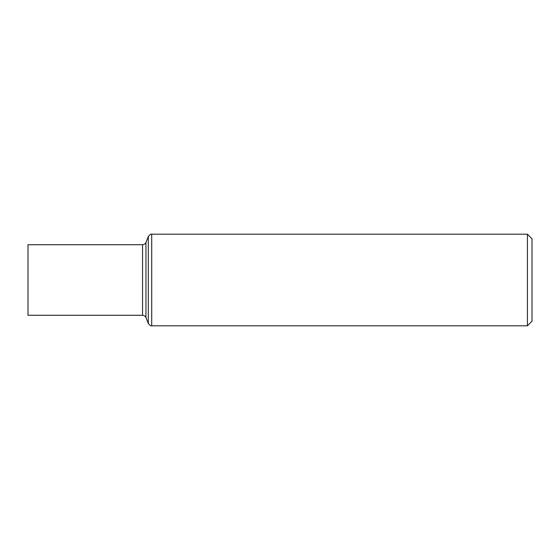 <?xml version="1.0" encoding="UTF-8"?>
<svg xmlns="http://www.w3.org/2000/svg" width="560" height="560" viewBox="0 0 560 560"><rect width="100%" height="100%" fill="white"/><g stroke="black" fill="none" stroke-linecap="round" stroke-linejoin="round"><path stroke-width="0.84" d="M527.415 234.199L532 238.777L532 321.223L527.415 325.801L527.415 234.199L151.711 234.199C151.27 233.681 150.136 234.451 148.302 236.502L148.302 323.498C150.136 325.549 151.27 326.319 151.711 325.801L151.711 234.199M28 280L28 244.72L142.548 244.72L142.548 315.28L28 315.28L28 280M148.302 323.498L145.95 317.59L145.95 242.41L148.302 236.502M527.415 325.801L151.711 325.801M145.95 242.41C146.083 242.053 145.712 244.258 142.548 244.72M145.95 317.59C146.083 317.947 145.712 315.742 142.548 315.28"/></g></svg>
